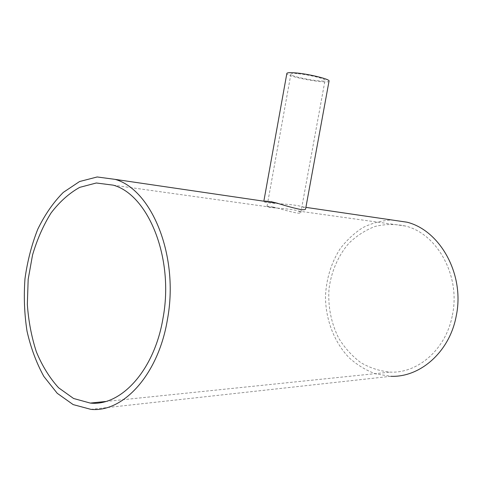<?xml version="1.0" encoding="UTF-8"?>
<svg xmlns="http://www.w3.org/2000/svg" width="482" height="482" viewBox="0 0 482 482"><rect width="100%" height="100%" fill="white"/><g stroke="black" fill="none" stroke-linecap="round" stroke-linejoin="round"><path stroke-width="0.36" stroke-dasharray="2.41 1.81" d="M297.093 73.674C293.152 73.397 291.08 73.559 290.875 74.168C289.73 76.716 325.193 83.157 325.019 80.374C326.043 78.825 307.588 74.367 297.093 73.674M272.975 207.013L277.783 208.176C285.181 210.369 291.526 211.978 296.828 213.002C299.316 213.309 300.641 213.195 300.798 212.658L298.442 211.062C290.742 208.23 266.094 208.019 267.01 206.447C267.167 206.085 269.149 206.272 272.975 207.013M452.405 315.089C460.81 275.909 437.24 233.8 405.561 226.046C395.246 223.871 385.076 224.01 375.038 226.456C365.362 230.161 356.656 235.752 348.926 243.229C338.25 255.538 331.363 271.366 329.049 288.573C327.718 305.925 331.104 323.326 338.882 338.454C344.817 348.016 352.083 356.047 360.687 362.542C369.893 367.929 379.72 371.116 390.161 372.11C418.039 373.526 446.169 349.119 452.405 315.089M329.043 81.084C329.218 84.519 285.483 76.572 286.856 73.415M271.191 201.717C266.486 200.843 264.028 200.711 263.823 201.307C262.63 203.856 292.887 203.308 302.563 206.874C304.69 207.706 305.696 208.417 305.588 209.019M90.905 409.363L390.884 376.291L375.665 373.881C365.886 370.29 357.011 364.892 349.028 357.674C334.068 341.991 325.621 319.596 325.477 296.671C326.218 279.174 331.014 263.347 339.864 249.176C346.347 240.5 353.957 233.342 362.681 227.703C371.899 223.1 381.617 220.527 391.824 219.973M300.804 212.658L325.019 80.374M267.01 206.447L267.853 201.783M267.968 201.151L290.875 74.168M105.558 401.5L390.161 372.11M113.258 185.16L277.783 208.17M298.442 211.062L405.561 226.046M302.563 206.874L305.895 207.368"/><path stroke-width="0.72" d="M163.006 318.216C154.403 370.429 120.898 406.495 90.273 403.079L73.595 398.493L58.581 387.775C49.634 377.924 42.229 365.959 36.373 351.86C31.523 336.912 28.51 321.09 27.335 304.389L28.173 279.337L32.541 254.99C37.12 239.446 43.278 225.468 51.014 213.044C59.539 201.838 69.107 193.276 79.717 187.359L96.322 182.991L113.258 185.16C148.191 194.662 174.345 258.015 163.006 318.216M263.841 201.193L286.856 73.415C287.103 72.668 289.646 72.463 294.484 72.8C307.456 73.65 330.351 79.181 329.043 81.084L305.588 209.019C305.383 209.742 303.756 209.911 300.708 209.519C294.11 208.14 286.2 206.013 276.981 203.127L271.191 201.717M167.381 319.813C179.358 256.328 151.824 189.601 115.162 179.382L97.183 176.966L79.566 181.533L63.287 192.402C53.339 202.428 44.832 214.707 37.765 229.233C31.661 244.693 27.402 261.184 24.986 278.698C23.684 296.436 24.359 313.915 27.016 331.134C30.794 347.835 36.415 362.952 43.874 376.478L57.231 393.3L73.174 404.603L90.905 409.363C123.061 412.731 158.295 374.809 167.381 319.813M391.824 219.973L407.133 222.22C440.349 230.589 465.046 274.885 456.201 316.114C449.622 351.896 420.135 377.569 390.884 376.291M267.853 201.783L267.968 201.151M90.273 403.079L105.558 401.5M115.162 179.382L276.981 203.127M305.895 207.368L407.133 222.22"/></g></svg>
